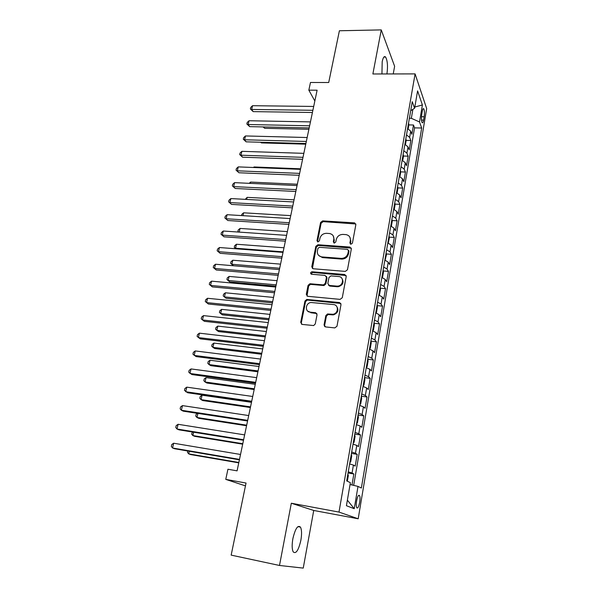 <?xml version="1.0" encoding="UTF-8"?>
<svg xmlns="http://www.w3.org/2000/svg" width="598" height="598" viewBox="0 0 598 598"><rect width="100%" height="100%" fill="white"/><g stroke="black" fill="none" stroke-linecap="round" stroke-linejoin="round"><path stroke-width="0.9" d="M350.936 244.238L352.424 243.102L355.847 224.676L354.607 222.875L322.651 220.894L320.58 222.486L316.97 240.62L317.957 241.906L319.422 240.792L319.885 238.423C320.879 235.119 323.107 233.422 326.568 233.317L329.573 233.526C332.697 234.229 334.103 236.18 333.781 239.387L333.325 241.764L334.327 243.065L335.807 241.936L336.263 239.559C337.242 236.225 339.492 234.513 342.998 234.409L346.07 234.625C349.225 235.35 350.652 237.316 350.353 240.531L349.905 242.923L350.936 244.238M300.869 540.293C301.9 534.141 301.766 529.753 300.473 527.13C297.804 524.775 295.27 528.617 292.878 538.656C291.824 544.853 291.944 549.27 293.229 551.909C295.988 554.211 298.529 550.339 300.869 540.293M386.928 73.95C387.967 66.318 387.526 60.682 385.62 57.049C384.267 55.764 383.124 57.326 382.189 61.736L381.943 73.958M359.682 502.29C360.16 499.143 360.131 496.916 359.585 495.607C358.553 494.546 357.559 496.34 356.595 500.982C356.116 504.136 356.146 506.371 356.685 507.687C357.731 508.734 358.733 506.932 359.682 502.29M324.064 324.878L325.536 326.919L334.79 327.906L336.98 326.254L341.01 304.554L339.522 302.551L306.722 299.441L304.958 301.063L300.712 322.397L302.139 324.415L313.666 325.559L315.266 323.944L317.052 314.712L315.602 312.709L310.175 312.156C304.606 311.842 305.421 302.909 311.02 302.498L333.437 304.561C338.924 304.823 338.535 313.554 332.966 314.279L327.495 313.98L325.828 315.609L324.064 324.878L324.811 326.672M393.23 73.935L394.628 66.288L381.255 29.9L339.395 30.76L328.713 82.509L310.474 82.479L308.837 90.156L317.112 90.193L237.077 470.85L227.928 469.243L225.767 479.379L245.457 485.882M279.498 565.469L303.238 568.1L313.733 510.468L291.323 503.232L279.498 565.469L231.164 555.123L246.04 483.042L225.767 479.379M291.323 503.232L338.991 512.082L415.087 73.898L426.673 108.589L358.195 518.787L338.991 512.082M381.255 29.9L372.875 73.98L415.087 73.898M345.33 271.402L347.468 269.765L351.34 248.918L349.897 247.041L317.927 244.746L315.834 246.339L311.76 266.85L313.165 268.749L345.33 271.402M346.227 276.455L342.28 297.722L340.113 299.366L307.708 296.302L306.288 294.351L308.075 285.358L309.943 283.744L323.458 284.902L325.319 283.273L326.471 277.315L325.028 275.386L311.543 274.243C310.138 273.361 310.265 272.539 311.909 271.776L344.747 274.519L346.227 276.455M351.968 484.971L353.852 473.975L348.051 473.003M348.253 471.859L352.058 473.025L353.418 465.087L355.197 466.096L357.2 454.345L351.437 453.426M351.684 451.998L355.451 453.254L356.789 445.42L358.531 446.564L360.512 434.97L354.778 434.103M355.077 432.399L358.793 433.744L360.123 426.008L361.827 427.293L363.778 415.849L358.075 415.034M358.419 413.061L362.096 414.489L363.405 406.857L365.079 408.27L367.008 396.975L361.334 396.212M361.715 393.97L365.356 395.48L366.649 387.945L368.286 389.492L370.192 378.34L364.541 377.63M364.974 375.125L368.577 376.718L369.856 369.287L371.455 370.954L373.339 359.944L367.74 359.286M368.189 356.528L371.754 358.202L373.01 350.862L374.58 352.656L376.441 341.787L370.932 341.174M371.365 338.169L374.894 339.918L376.135 332.667L377.667 334.581L379.506 323.847L374.079 323.286M374.498 320.042L377.988 321.866L379.214 314.712L380.717 316.738L382.533 306.139L377.189 305.63M377.592 302.147L381.046 304.046L382.257 296.974L383.729 299.12L385.523 288.647L380.253 288.184M380.649 284.469L384.065 286.442L385.262 279.46L386.704 281.71L388.468 271.372L383.281 270.954M383.669 267.022L387.048 269.063L388.229 262.163L389.642 264.525L391.391 254.314L386.263 253.933M386.644 249.785L389.993 251.893L391.159 245.083L392.542 247.542L394.269 237.458L389.208 237.122M389.59 232.764L392.901 234.932L394.052 228.212L395.413 230.776L397.117 220.804L392.124 220.513M392.497 215.953L395.771 218.188L396.915 211.543L398.246 214.204L399.927 204.359L394.994 204.097M395.368 199.343L398.612 201.638L399.741 195.075L401.041 197.833L402.701 188.108L397.827 187.884M398.208 182.936L401.415 185.29L402.529 178.809L403.807 181.657L405.444 172.045L400.63 171.858M401.004 166.722L404.188 169.137L405.287 162.731L406.535 165.676L408.157 156.175L403.396 156.026M403.777 150.711L406.924 153.178L408.008 146.854L409.234 149.881L410.841 140.493L409.63 137.413L406.513 134.886M406.132 140.373L410.841 140.493M422.278 111.303L421.71 114.681C421.239 118.299 421.358 120.946 422.068 122.612C422.651 123.27 423.16 122.433 423.601 120.101L424.161 116.752C424.632 113.142 424.505 110.495 423.795 108.821C423.22 108.171 422.719 109 422.278 111.303M350.062 484.522L358 486.398L361.356 488.035L421.687 128.017L419.519 121.955L411.334 118.314L409.383 118.277M358 486.398L354.233 508.719L346.421 505.706L350.376 482.683L346.691 480.882L412.254 101.675L414.608 108.253L417.591 90.874L422.39 104.971L419.519 121.955M353.672 485.374L414.556 127.867L413.487 124.997L411.902 134.273L410.706 131.156L407.597 128.607M406.924 153.178L408.157 156.175M404.188 169.137L405.444 172.045M401.415 185.29L402.701 188.108M398.612 201.638L399.927 204.359M395.771 218.188L397.117 220.804M392.901 234.932L394.269 237.458M389.993 251.893L391.391 254.314M387.048 269.063L388.468 271.372M384.065 286.442L385.523 288.647M381.046 304.046L382.533 306.139M377.988 321.866L379.506 323.847M374.894 339.918L376.441 341.787M371.754 358.202L373.339 359.944M368.577 376.718L370.192 378.34M365.356 395.48L367.008 396.975M362.096 414.489L363.778 415.849M358.793 433.744L360.512 434.97M355.451 453.254L357.2 454.345M352.058 473.025L353.852 473.975M411.334 118.314L412.882 109.344M313.733 510.468L358.195 518.787M308.837 90.156L314.84 101.002M408.83 124.907L413.487 124.997M414.556 127.867L421.687 128.017M410.691 110.727L414.608 108.253M408.008 146.854L404.876 144.357M405.287 162.731L402.118 160.294M402.529 178.809L399.329 176.425M399.741 195.075L396.504 192.758M396.915 211.543L393.648 209.285M394.052 228.212L390.756 226.014M391.159 245.083L387.825 242.952M388.229 262.163L384.865 260.1M385.262 279.46L381.86 277.465M382.257 296.974L378.818 295.046L379.558 294.665L380.47 289.41L380.134 287.474M379.214 314.712L375.746 312.859M376.135 332.667L372.621 330.888M373.01 350.862L369.467 349.157M369.856 369.287L366.268 367.658M366.649 387.945L363.023 386.405M363.405 406.857L359.742 405.392M360.123 426.008L356.415 424.632M356.789 445.42L353.044 444.127M353.418 465.087L349.628 463.884M414.825 107.012L422.39 104.971M354.233 508.719L347.378 500.167M350.383 244.059L350.832 241.248L349.86 237.174M333.243 235.911L334.289 240.104L333.834 242.915M355.825 223.973L323.174 221.641L321.104 223.218L317.516 241.786M351.295 248.11L318.465 245.449L316.379 247.041L312.41 268.495M348.462 250.667L347.438 249.344L319.377 247.303L317.912 248.424L317.411 250.928C317.082 254.322 318.592 256.318 321.948 256.923L341.391 258.411C344.852 258.239 347.049 256.505 347.984 253.208L348.462 250.667L348.948 251.369L348.462 250.218M318.629 255.391L322.486 257.603L321.948 256.923M348.948 251.369L348.477 253.903C347.535 257.192 345.345 258.927 341.892 259.098L322.486 257.603M326.373 276.328L327.001 277.965L325.858 283.915L323.996 285.538L310.504 284.371L308.643 285.994L307.006 296.077M346.145 275.521L312.47 272.426L311.139 274.131M336.816 286.113L337.601 286.121C343.454 285.964 344.403 276.769 338.625 276.538L330.903 275.895L328.975 277.524L327.831 283.497L329.289 285.44L336.816 286.113L338.117 286.756C342.826 285.291 344.119 282.548 341.996 278.541M328.474 285.156L329.812 286.076L329.289 285.44M337.332 286.748L329.812 286.076M336.659 306.378C339.006 310.183 337.952 313.008 333.497 314.862L328.033 314.563L326.373 316.192L324.609 325.447M307.783 311.162L310.175 312.156M316.873 313.531L310.743 312.739M340.875 303.47L307.297 300.046L305.533 301.669L301.302 322.965L301.512 324.221M408.187 128.876L408.845 125.042L408.584 122.889M263.77 126.94L264.712 128.308L308.889 129.28M264.712 128.308L263.023 126.926M312.881 110.294L251.676 109.449L252.55 105.704L313.696 106.444M312.425 112.491L253.178 111.617L251.676 109.449L250.375 108.956L250.726 107.461L252.55 105.704M253.178 111.617L250.375 108.956M405.466 144.619L406.162 140.605L405.893 138.467M260.93 142.257L261.401 142.907L305.757 144.17M261.401 142.907L260.586 142.242M402.716 160.556L403.441 156.355L403.164 154.239M399.927 176.687L400.69 172.291L400.406 170.191M300.585 168.8L254.053 166.969L253.926 167.515M253.462 167.5L254.053 166.969M397.109 193.005L397.902 188.422L397.618 186.344M297.341 184.229L250.607 182.076L250.315 183.377M249.202 183.324L250.607 182.076M309.629 125.789L248.155 124.526L249.037 120.744L310.444 121.895M309.181 127.912L249.68 126.641L248.155 124.526L246.854 123.988L247.206 122.478L249.037 120.744M249.68 126.641L246.854 123.988M306.333 141.464L244.589 139.775L245.486 135.948L307.155 137.525M305.899 143.52L246.137 141.838L244.589 139.775L243.289 139.192L243.648 137.667L245.486 135.948M246.137 141.838L243.289 139.192M302.992 157.334L240.987 155.203L241.891 151.331L303.829 153.35M302.581 159.315L242.556 157.207L240.987 155.203L239.686 154.576L240.052 153.028L241.891 151.331M242.556 157.207L239.686 154.576M299.62 173.39L237.339 170.811L238.251 166.894L300.465 169.354M299.217 175.296L238.938 172.755L236.046 170.138L236.412 168.576L238.251 166.894M238.938 172.755L236.046 170.138M394.261 209.532L395.084 204.74L394.792 202.685M294.059 199.837L247.131 197.355L246.66 199.426M245.225 199.351L247.131 197.355M296.204 189.641L233.646 186.606L234.573 182.644L297.057 185.559M295.816 191.472L235.276 188.49L232.353 185.888L232.727 184.304L234.573 182.644M235.276 188.49L232.353 185.888M391.369 226.261L392.236 221.267L391.929 219.227M290.74 215.631L243.61 212.806L242.96 215.669M241.525 215.586L241.801 214.361L243.61 212.806M292.743 206.093L229.909 202.587L230.85 198.573L293.611 201.96M292.377 207.842L231.568 204.411L228.623 201.818L228.997 200.218L230.85 198.573M231.568 204.411L228.623 201.818M388.252 243.109L389.343 237.989L389.036 235.978M287.376 231.605L240.052 228.436L239.215 232.106M238.363 232.054L237.877 231.546L238.236 229.976L240.052 228.436M238.699 232.076L237.877 231.546M289.245 222.74L226.134 218.756L227.083 214.697L290.12 218.562M288.886 224.414L227.816 220.513L224.848 217.941L225.229 216.319L227.083 214.697M227.816 220.513L224.848 217.941M385.119 260.197L386.42 254.92L386.106 252.932M283.975 247.774L236.449 244.246L235.545 248.23L283.123 251.848M235.889 248.783L234.267 247.355L234.633 245.763L236.449 244.246M234.267 247.355L236.12 248.805M348.933 250.854L348.47 250.622M285.695 239.596L222.306 235.126L223.271 231.015L286.584 235.365M285.366 241.188L224.018 236.815L221.028 234.252L221.41 232.615L223.271 231.015M224.018 236.815L221.028 234.252M381.973 277.502L382.571 277.24L383.468 272.06L383.139 270.094M280.537 264.129L232.809 260.242L231.889 264.264L279.67 268.255M230.619 263.344L233.474 265.751L230.619 263.344L230.985 261.737L232.809 260.242M277.061 280.686L229.116 276.418L228.189 280.492L229.834 281.942L275.91 286.15M323.496 285.268L323.57 284.895M229.834 281.942L226.926 279.52L228.189 280.492L276.179 284.857M226.926 279.52L227.292 277.898L229.116 276.418M375.761 312.732L376.516 312.298L377.435 306.983L377.091 305.07M273.54 297.438L225.394 292.788L224.452 296.914L226.119 298.29L272.396 302.872M226.119 298.29L223.189 295.89L224.452 296.914L272.651 301.654M223.189 295.89L223.562 294.246L225.394 292.788M372.666 330.649L373.436 330.163L374.363 324.781L374.004 322.89M269.975 314.391L221.619 309.353L220.669 313.524L222.359 314.84L268.838 319.788M221.619 309.353L219.787 310.788L219.406 312.455L220.669 313.524L269.078 318.659M369.527 348.791L370.312 348.253L371.253 342.796L370.887 340.942M266.364 331.546L217.799 326.119L216.835 330.335L218.562 331.576L265.235 336.913M217.799 326.119L215.968 327.525L215.579 329.214L216.835 330.335L265.452 335.874M366.35 367.172L367.15 366.574L368.099 361.05L367.725 359.219M262.716 348.918L213.935 343.08L212.963 347.348L214.712 348.522L261.595 354.248M213.935 343.08L212.096 344.463L211.707 346.167L212.963 347.348L261.789 353.298M363.136 385.792L363.943 385.127L364.907 379.536L364.526 377.734M259.016 366.499L210.025 360.243L209.038 364.571L210.817 365.662L257.902 371.792M210.025 360.243L208.186 361.603L207.79 363.33L209.038 364.571L258.082 370.932M359.869 404.652L360.699 403.927L361.678 398.261L361.282 396.489M255.271 384.305L206.071 377.615L205.069 381.995L206.878 383.019L254.172 389.552M206.071 377.615L204.224 378.953L203.821 380.702L205.069 381.995L254.329 388.79M356.565 423.758L357.41 422.973L358.396 417.232L358 415.49M251.481 402.327L202.064 395.203L201.055 399.636L202.894 400.578L250.39 407.537M202.064 395.203L200.21 396.519L199.807 398.283L201.055 399.636L250.532 406.864M353.224 443.118L354.076 442.266L355.085 436.45L354.666 434.739M197.916 413.412L196.989 417.486L198.857 418.353L246.563 425.746M197.512 413.345L196.151 414.287L195.748 416.081L196.989 417.486L246.682 425.171M349.83 462.74L350.705 461.813L351.721 455.923L351.295 454.248M193.632 432.212L192.87 435.568L194.769 436.346L242.683 444.179M192.436 432.018L191.637 434.096L192.87 435.568L242.781 443.709M282.106 256.669L218.442 251.683L219.414 247.527L283.011 252.378M281.793 258.172L220.176 253.313L217.156 250.764L217.545 249.104L219.414 247.527M220.176 253.313L217.156 250.764M278.474 273.944L214.518 268.45L215.504 264.241L279.386 269.608M278.175 275.364L216.289 270.004L213.247 267.478L213.636 265.796L215.504 264.241M216.289 270.004L213.247 267.478M340.307 303.208L339.918 303.022M274.796 291.443L210.556 285.418L211.55 281.157L275.723 287.047M274.519 292.773L212.35 286.905L209.285 284.386L209.681 282.69L211.55 281.157M212.35 286.905L209.285 284.386M271.073 309.159L206.542 302.595L207.551 298.282L272.008 304.711M270.812 310.399L208.366 304.008L205.271 301.512L205.675 299.792L207.551 298.282M267.299 327.106L202.475 319.982L203.499 315.617L268.248 322.599M267.059 328.242L204.337 321.32L201.212 318.846L201.623 317.097L203.499 315.617M263.479 345.278L198.364 337.586L199.396 333.168L264.436 340.711M263.262 346.324L200.248 338.849L197.101 336.39L197.512 334.626L199.396 333.168M259.607 363.689L194.201 355.414L195.247 350.936L260.579 359.062M259.412 364.631L196.114 356.595L192.937 354.158L193.356 352.372L195.247 350.936M255.69 382.331L189.977 373.466L191.039 368.929L256.669 377.652M255.51 383.176L191.928 374.565L188.729 372.15L189.147 370.341L191.039 368.929M251.713 401.228L185.709 391.742L186.778 387.153L252.715 396.481M251.564 401.961L187.69 392.766L184.461 390.367L184.887 388.536L186.778 387.153M247.692 420.364L181.381 410.258L182.472 405.608L248.701 415.558M247.557 420.992L183.399 411.192L181.381 410.258L180.14 408.815L180.574 406.961L182.472 405.608M243.61 439.754L177.001 429.013L178.099 424.296L244.642 434.888M243.506 440.27L179.056 429.857L177.001 429.013L175.76 427.503L176.201 425.619L178.099 424.296M347.356 481.211L348.313 475.657L347.879 474.012M189.297 451.258L188.699 453.867L190.635 454.57L238.759 462.845M187.772 450.997L187.466 452.335L188.699 453.867L238.834 462.486M239.484 459.406L172.56 447.999L173.674 443.23L240.523 454.473M239.394 459.81L174.653 448.762L172.56 447.999L171.327 446.429L171.776 444.523L173.674 443.23M409.63 137.413L410.706 131.156M421.478 116.707L424.161 116.752M421.485 120.063L423.601 120.101M350.832 241.248L350.353 240.531M333.834 242.474L333.325 241.764M334.289 240.104L333.781 239.387M317.516 241.323L316.97 240.62M321.104 223.218L320.58 222.486M323.174 221.641L322.651 220.894M354.846 223.592L354.375 222.845M350.391 243.64L349.905 242.923M312.313 267.515L311.76 266.85M316.379 247.041L315.834 246.339M318.465 245.449L317.927 244.746M350.353 247.744L349.867 247.041M341.675 259.084L341.174 258.403M348.477 253.903L347.984 253.208M306.864 294.964L306.288 294.351M308.643 285.994L308.075 285.358M310.758 284.379L310.198 283.744M323.727 285.538L323.189 284.902M325.858 283.915L325.319 283.273M327.001 277.965L326.471 277.315M312.59 272.434L312.029 271.776M345.24 275.177L344.747 274.519M326.373 316.192L325.828 315.609M328.534 314.548L327.996 313.965M332.122 314.914L331.591 314.331M316.163 313.292L315.602 312.709M301.302 322.965L300.712 322.397M305.533 301.669L304.958 301.063M307.656 300.046L307.088 299.441M340.03 303.164L339.522 302.551M297.924 526.629L300.473 527.13M383.879 57.064L385.62 57.049M358.568 495.428L359.585 495.607M423.07 108.814L423.795 108.821M355.077 223.622L354.607 222.875M350.383 247.751L349.897 247.041M341.892 259.098L341.391 258.411M310.504 284.371L309.943 283.744M323.996 285.538L323.458 284.902M312.47 272.426L311.909 271.776M338.117 286.756L337.601 286.121M328.033 314.563L327.495 313.98M333.497 314.862L332.966 314.279M307.297 300.046L306.722 299.441"/></g></svg>
